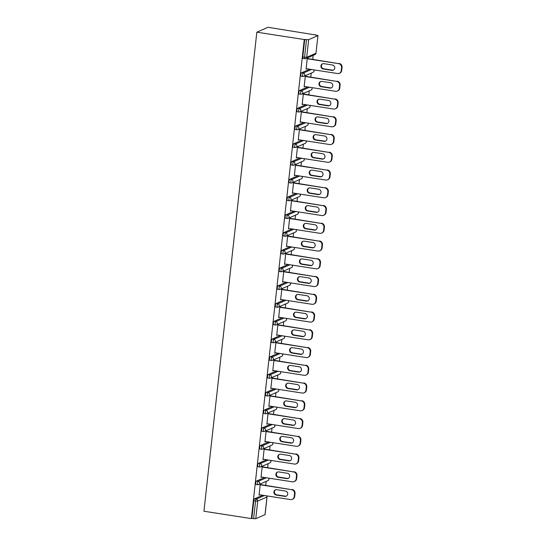 <?xml version="1.0" encoding="UTF-8"?>
<svg xmlns="http://www.w3.org/2000/svg" width="546" height="546" viewBox="0 0 546 546"><rect width="100%" height="100%" fill="white"/><g stroke="black" fill="none" stroke-linecap="round" stroke-linejoin="round"><path stroke-width="0.82" d="M265.704 485.36L266.141 481.415M267.663 467.608L268.1 463.663M269.622 449.856L270.058 445.911M271.58 432.104L272.017 428.16M273.539 414.353L273.976 410.408M275.498 396.608L275.935 392.656M277.464 378.856L277.894 374.904M279.422 361.104L279.859 357.152M281.381 343.352L281.818 339.4M283.34 325.6L283.777 321.649M285.299 307.848L285.735 303.904M287.257 290.097L287.694 286.152M289.216 272.345L289.653 268.4M291.182 254.593L291.612 250.648M293.141 236.841L293.577 232.896M295.099 219.089L295.536 215.144M297.058 201.338L297.495 197.393M299.017 183.586L299.454 179.641M300.976 165.841L301.412 161.889M302.934 148.089L303.371 144.137M304.9 130.337L305.33 126.385M306.859 112.585L307.296 108.634M308.818 94.833L309.254 90.889M310.776 77.082L311.213 73.137M312.735 59.33L313.172 55.385M315.431 34.937L268.038 27.3L256.832 32.187L203.945 511.24L251.365 518.598L304.259 39.537L256.832 32.187M317.909 35.613L308.661 39.646L306.715 57.282L315.963 53.249L317.977 35.545L314.974 34.869L315.458 34.651M303.098 58.456A1.74 0.457 -81.2 0 1 303.023 58.47A1.74 0.457 -81.2 0 1 302.798 56.961L304.566 57.234L306.511 39.599L304.259 39.537M302.798 56.961L304.743 39.326M306.511 39.599L308.661 39.646M255.774 518.7L265.022 514.666L266.967 497.031L257.719 501.064L255.774 518.7L253.624 518.659L255.576 501.016L253.801 500.743A1.74 0.457 -81.2 0 1 254.484 498.826L262.681 495.249M306.122 68.837L306.579 68.905L306.088 69.124L307.282 58.313L307.773 58.094L307.726 58.552M251.365 518.598L251.856 518.379L253.801 500.743M256.067 484.486A1.74 0.457 -81.2 0 1 255.985 484.5A1.74 0.457 -81.2 0 1 255.767 482.992A1.74 0.457 -81.2 0 1 256.443 481.074L264.639 477.497M258.026 466.734A1.74 0.457 -81.2 0 1 257.944 466.748A1.74 0.457 -81.2 0 1 257.726 465.24A1.74 0.457 -81.2 0 1 258.401 463.322L266.598 459.746M259.985 448.983A1.74 0.457 -81.2 0 1 259.91 448.996A1.74 0.457 -81.2 0 1 259.684 447.488A1.74 0.457 -81.2 0 1 260.36 445.57L268.557 441.994M261.944 431.231A1.74 0.457 -81.2 0 1 261.868 431.244A1.74 0.457 -81.2 0 1 261.643 429.743A1.74 0.457 -81.2 0 1 262.319 427.818L270.516 424.249M263.902 413.479A1.74 0.457 -81.2 0 1 263.827 413.493A1.74 0.457 -81.2 0 1 263.602 411.991A1.74 0.457 -81.2 0 1 264.284 410.066L272.474 406.497M265.861 395.727A1.74 0.457 -81.2 0 1 265.786 395.741A1.74 0.457 -81.2 0 1 265.561 394.239A1.74 0.457 -81.2 0 1 266.243 392.315L274.44 388.745M267.827 377.982A1.74 0.457 -81.2 0 1 267.745 377.989A1.74 0.457 -81.2 0 1 267.52 376.487A1.74 0.457 -81.2 0 1 268.202 374.563L276.399 370.993M269.785 360.23A1.74 0.457 -81.2 0 1 269.704 360.237A1.74 0.457 -81.2 0 1 269.485 358.736A1.74 0.457 -81.2 0 1 270.161 356.811L278.358 353.242M271.744 342.478A1.74 0.457 -81.2 0 1 271.662 342.485A1.74 0.457 -81.2 0 1 271.444 340.984A1.74 0.457 -81.2 0 1 272.12 339.066L280.316 335.49M273.703 324.727A1.74 0.457 -81.2 0 1 273.628 324.74A1.74 0.457 -81.2 0 1 273.403 323.232A1.74 0.457 -81.2 0 1 274.078 321.314L282.275 317.738M275.662 306.975A1.74 0.457 -81.2 0 1 275.587 306.988A1.74 0.457 -81.2 0 1 275.361 305.48A1.74 0.457 -81.2 0 1 276.037 303.562L284.234 299.986M277.621 289.223A1.74 0.457 -81.2 0 1 277.545 289.237A1.74 0.457 -81.2 0 1 277.32 287.728A1.74 0.457 -81.2 0 1 278.003 285.811L286.193 282.234M279.579 271.471A1.74 0.457 -81.2 0 1 279.504 271.485A1.74 0.457 -81.2 0 1 279.279 269.977A1.74 0.457 -81.2 0 1 279.962 268.059L288.158 264.482M281.545 253.719A1.74 0.457 -81.2 0 1 281.463 253.733A1.74 0.457 -81.2 0 1 281.238 252.225A1.74 0.457 -81.2 0 1 281.92 250.307L290.117 246.731M283.504 235.968A1.74 0.457 -81.2 0 1 283.422 235.981A1.74 0.457 -81.2 0 1 283.203 234.473A1.74 0.457 -81.2 0 1 283.879 232.555L292.076 228.979M285.462 218.216A1.74 0.457 -81.2 0 1 285.381 218.229A1.74 0.457 -81.2 0 1 285.162 216.721A1.74 0.457 -81.2 0 1 285.838 214.803L294.035 211.234M287.421 200.464A1.74 0.457 -81.2 0 1 287.346 200.478A1.74 0.457 -81.2 0 1 287.121 198.976A1.74 0.457 -81.2 0 1 287.797 197.051L295.993 193.482M289.38 182.712A1.74 0.457 -81.2 0 1 289.305 182.726A1.74 0.457 -81.2 0 1 289.08 181.224A1.74 0.457 -81.2 0 1 289.755 179.3L297.952 175.73M291.339 164.967A1.74 0.457 -81.2 0 1 291.264 164.974A1.74 0.457 -81.2 0 1 291.038 163.472A1.74 0.457 -81.2 0 1 291.721 161.548L299.911 157.978M293.304 147.215A1.74 0.457 -81.2 0 1 293.222 147.222A1.74 0.457 -81.2 0 1 292.997 145.721A1.74 0.457 -81.2 0 1 293.68 143.796L301.877 140.226M295.263 129.463A1.74 0.457 -81.2 0 1 295.181 129.47A1.74 0.457 -81.2 0 1 294.956 127.969A1.74 0.457 -81.2 0 1 295.639 126.044L303.835 122.475M297.222 111.712A1.74 0.457 -81.2 0 1 297.14 111.718A1.74 0.457 -81.2 0 1 296.922 110.217A1.74 0.457 -81.2 0 1 297.597 108.299L305.794 104.723M299.181 93.96A1.74 0.457 -81.2 0 1 299.099 93.973A1.74 0.457 -81.2 0 1 298.88 92.465A1.74 0.457 -81.2 0 1 299.556 90.547L307.753 86.971M301.139 76.208A1.74 0.457 -81.2 0 1 301.064 76.222A1.74 0.457 -81.2 0 1 300.839 74.713A1.74 0.457 -81.2 0 1 301.515 72.795L309.712 69.219M305.76 76.303L305.815 75.846L305.323 76.065L304.129 86.875L304.641 86.486M303.801 94.055L303.856 93.598L303.364 93.816L302.17 104.62L302.675 104.238M301.842 111.807L301.89 111.35L301.406 111.568L300.211 122.372L300.716 121.99M299.884 129.559L299.931 129.102L299.447 129.313L298.252 140.124L298.758 139.742M297.925 147.311L297.973 146.854L297.481 147.065L296.294 157.876L296.799 157.494M295.966 165.063L296.014 164.605L295.522 164.817L294.328 175.628L294.84 175.246M294.007 182.814L294.055 182.357L293.564 182.569L292.369 193.38L292.881 192.997M292.042 200.566L292.096 200.109L291.605 200.321L290.411 211.131L290.922 210.749M290.083 218.311L290.138 217.861L289.646 218.072L288.452 228.883L288.957 228.501M288.124 236.063L288.172 235.613L287.687 235.824L286.493 246.635L286.998 246.253M286.165 253.815L286.213 253.364L285.729 253.576L284.534 264.387L285.039 263.998M284.207 271.567L284.254 271.109L283.763 271.328L282.575 282.139L283.081 281.75M282.248 289.319L282.296 288.861L281.804 289.08L280.61 299.89L281.122 299.501M280.289 307.07L280.337 306.613L279.845 306.832L278.651 317.642L279.163 317.253M278.324 324.822L278.378 324.365L277.887 324.583L276.692 335.387L277.204 335.005M276.365 342.574L276.419 342.117L275.928 342.328L274.734 353.139L275.239 352.757M274.406 360.326L274.454 359.869L273.969 360.08L272.775 370.891L273.28 370.509M272.447 378.078L272.495 377.62L272.01 377.832L270.816 388.643L271.321 388.261M270.488 395.83L270.536 395.372L270.045 395.584L268.85 406.395L269.362 406.012M268.53 413.581L268.577 413.124L268.086 413.336L266.892 424.146L267.404 423.764M266.571 431.326L266.619 430.876L266.127 431.087L264.933 441.898L265.445 441.516M264.605 449.078L264.66 448.628L264.168 448.839L262.974 459.65L263.486 459.268M262.646 466.83L262.701 466.38L262.21 466.591L261.015 477.402L261.52 477.02M260.688 484.582L260.735 484.131L260.251 484.343L259.057 495.154L259.562 494.765M251.856 518.379L253.624 518.659M304.62 86.657L304.163 86.589M302.661 104.409L302.204 104.341M300.703 122.161L300.239 122.092M298.737 139.912L298.28 139.844M296.778 157.664L296.321 157.596M294.82 175.416L294.362 175.341M292.861 193.168L292.403 193.093M290.902 210.92L290.445 210.845M288.943 228.672L288.486 228.597M286.984 246.423L286.52 246.348M285.019 264.168L284.562 264.1M283.06 281.92L282.603 281.852M281.101 299.672L280.644 299.604M279.142 317.424L278.685 317.356M277.184 335.176L276.726 335.108M275.225 352.928L274.768 352.859M273.266 370.679L272.802 370.611M271.301 388.431L270.843 388.356M269.342 406.183L268.885 406.108M267.383 423.935L266.926 423.86M265.424 441.687L264.967 441.612M263.465 459.439L263.008 459.363M261.507 477.19L261.049 477.115M259.548 494.935L259.084 494.867M341.564 67.561L341.23 70.632L341.714 70.42L342.055 67.349L341.564 67.561A3.481 3.31 -113.6 0 0 338.629 63.636L307.234 58.763M341.23 70.632A3.481 3.31 -113.6 0 1 337.53 73.533L306.142 68.666M323.839 63.657A2.723 2.593 -113.6 0 0 320.959 66.66A2.723 2.593 -113.6 0 0 323.246 69.008L331.872 70.338A2.723 2.593 -113.6 0 0 334.746 67.335A2.723 2.593 -113.6 0 0 332.459 64.994L323.839 63.657M338.629 63.636L307.262 58.483M339.114 63.418A3.481 3.31 66.4 0 1 342.055 67.349M341.714 70.42A3.481 3.31 66.4 0 1 339.789 73.096L339.298 73.307M322.706 63.739A2.723 2.593 -113.6 0 0 323.737 68.789L332.364 70.127A2.723 2.593 -113.6 0 0 333.497 70.045M339.605 85.312L339.264 88.384L339.755 88.172L340.097 85.101L339.605 85.312A3.481 3.31 -113.6 0 0 336.664 81.388L305.275 76.515M339.264 88.384A3.481 3.31 -113.6 0 1 335.572 91.284L304.177 86.418M321.881 81.409A2.723 2.593 -113.6 0 0 319 84.412A2.723 2.593 -113.6 0 0 321.287 86.753L329.914 88.09A2.723 2.593 -113.6 0 0 332.787 85.087A2.723 2.593 -113.6 0 0 330.501 82.746L321.881 81.409M336.664 81.388L305.303 76.235M337.155 81.17A3.481 3.31 66.4 0 1 340.097 85.101M339.755 88.172A3.481 3.31 66.4 0 1 337.831 90.848L337.339 91.059M320.748 81.49A2.723 2.593 -113.6 0 0 321.778 86.541L330.398 87.879A2.723 2.593 -113.6 0 0 331.538 87.797M337.646 103.064L337.305 106.136L337.797 105.924L338.138 102.853L337.646 103.064A3.481 3.31 -113.6 0 0 334.705 99.14L303.31 94.267M337.305 106.136A3.481 3.31 -113.6 0 1 333.613 109.036L302.218 104.17M319.922 99.16A2.723 2.593 -113.6 0 0 317.042 102.163A2.723 2.593 -113.6 0 0 319.328 104.504L327.948 105.842A2.723 2.593 -113.6 0 0 330.828 102.839A2.723 2.593 -113.6 0 0 328.542 100.498L319.922 99.16M334.705 99.14L303.344 93.987M335.196 98.922A3.481 3.31 66.4 0 1 338.138 102.853M337.797 105.924A3.481 3.31 66.4 0 1 335.872 108.599L335.38 108.811M318.789 99.242A2.723 2.593 -113.6 0 0 319.82 104.293L328.439 105.631A2.723 2.593 -113.6 0 0 329.572 105.549M335.688 120.816L335.346 123.887L335.838 123.676L336.179 120.605L335.688 120.816A3.481 3.31 -113.6 0 0 332.746 116.885L301.351 112.019M335.346 123.887A3.481 3.31 -113.6 0 1 331.654 126.788L300.259 121.922M317.963 116.912A2.723 2.593 -113.6 0 0 315.083 119.915A2.723 2.593 -113.6 0 0 317.369 122.256L325.989 123.594A2.723 2.593 -113.6 0 0 328.869 120.591A2.723 2.593 -113.6 0 0 326.583 118.25L317.963 116.912M332.746 116.885L301.385 111.732M333.237 116.673A3.481 3.31 66.4 0 1 336.179 120.605M335.838 123.676A3.481 3.31 66.4 0 1 333.913 126.351L333.422 126.563M316.823 116.994A2.723 2.593 -113.6 0 0 317.861 122.045L326.481 123.382A2.723 2.593 -113.6 0 0 327.614 123.3M333.729 138.568L333.388 141.639L333.879 141.428L334.22 138.356L333.729 138.568A3.481 3.31 -113.6 0 0 330.787 134.637L299.392 129.771M333.388 141.639A3.481 3.31 -113.6 0 1 329.695 144.54L298.3 139.674M315.998 134.664A2.723 2.593 -113.6 0 0 313.124 137.667A2.723 2.593 -113.6 0 0 315.411 140.008L324.031 141.346A2.723 2.593 -113.6 0 0 326.911 138.343A2.723 2.593 -113.6 0 0 324.624 135.995L315.998 134.664M330.787 134.637L299.426 129.484M331.279 134.425A3.481 3.31 66.4 0 1 334.22 138.356M333.879 141.428A3.481 3.31 66.4 0 1 331.954 144.103L331.463 144.315M314.865 134.746A2.723 2.593 -113.6 0 0 315.902 139.796L324.522 141.134A2.723 2.593 -113.6 0 0 325.655 141.052M331.77 156.32L331.429 159.391L331.92 159.179L332.255 156.108L331.77 156.32A3.481 3.31 -113.6 0 0 328.829 152.389L297.433 147.522M331.429 159.391A3.481 3.31 -113.6 0 1 327.736 162.292L296.341 157.425M314.039 152.416A2.723 2.593 -113.6 0 0 311.165 155.412A2.723 2.593 -113.6 0 0 313.452 157.76L322.072 159.098A2.723 2.593 -113.6 0 0 324.952 156.095A2.723 2.593 -113.6 0 0 322.666 153.747L314.039 152.416M328.829 152.389L297.468 147.236M329.32 152.177A3.481 3.31 66.4 0 1 332.255 156.108M331.92 159.179A3.481 3.31 66.4 0 1 329.996 161.855L329.504 162.066M312.906 152.498A2.723 2.593 -113.6 0 0 313.943 157.548L322.563 158.886A2.723 2.593 -113.6 0 0 323.696 158.804M329.804 174.072L329.47 177.143L329.961 176.931L330.296 173.853L329.804 174.072A3.481 3.31 -113.6 0 0 326.87 170.14L295.475 165.274M329.47 177.143A3.481 3.31 -113.6 0 1 325.778 180.043L294.383 175.17M312.08 170.161A2.723 2.593 -113.6 0 0 309.207 173.164A2.723 2.593 -113.6 0 0 311.493 175.512L320.113 176.849A2.723 2.593 -113.6 0 0 322.986 173.846A2.723 2.593 -113.6 0 0 320.7 171.499L312.08 170.161M326.87 170.14L295.502 164.988M327.361 169.929A3.481 3.31 66.4 0 1 330.296 173.853M329.961 176.931A3.481 3.31 66.4 0 1 328.03 179.6L327.545 179.818M310.947 170.25A2.723 2.593 -113.6 0 0 311.978 175.3L320.604 176.638A2.723 2.593 -113.6 0 0 321.737 176.549M327.846 191.823L327.511 194.895L327.996 194.683L328.337 191.605L327.846 191.823A3.481 3.31 -113.6 0 0 324.911 187.892L293.516 183.026M327.511 194.895A3.481 3.31 -113.6 0 1 323.812 197.795L292.424 192.922M310.121 187.913A2.723 2.593 -113.6 0 0 307.241 190.916A2.723 2.593 -113.6 0 0 309.527 193.264L318.154 194.601A2.723 2.593 -113.6 0 0 321.028 191.598A2.723 2.593 -113.6 0 0 318.741 189.25L310.121 187.913M324.911 187.892L293.543 182.739M325.396 187.681A3.481 3.31 66.4 0 1 328.337 191.605M327.996 194.683A3.481 3.31 66.4 0 1 326.071 197.352L325.58 197.57M308.988 187.995A2.723 2.593 -113.6 0 0 310.019 193.052L318.646 194.39A2.723 2.593 -113.6 0 0 319.779 194.301M325.887 209.575L325.546 212.647L326.037 212.428L326.378 209.357L325.887 209.575A3.481 3.31 -113.6 0 0 322.945 205.644L291.557 200.778M325.546 212.647A3.481 3.31 -113.6 0 1 321.853 215.547L290.458 210.674M308.162 205.665A2.723 2.593 -113.6 0 0 305.282 208.668A2.723 2.593 -113.6 0 0 307.569 211.015L316.195 212.353A2.723 2.593 -113.6 0 0 319.069 209.35A2.723 2.593 -113.6 0 0 316.782 207.002L308.162 205.665M322.945 205.644L291.584 200.491M323.437 205.433A3.481 3.31 66.4 0 1 326.378 209.357M326.037 212.428A3.481 3.31 66.4 0 1 324.112 215.104L323.621 215.322M307.029 205.746A2.723 2.593 -113.6 0 0 308.06 210.804L316.68 212.135A2.723 2.593 -113.6 0 0 317.82 212.053M323.928 227.327L323.587 230.398L324.078 230.18L324.42 227.109L323.928 227.327A3.481 3.31 -113.6 0 0 320.987 223.396L289.592 218.53M323.587 230.398A3.481 3.31 -113.6 0 1 319.895 233.299L288.5 228.426M306.204 223.416A2.723 2.593 -113.6 0 0 303.323 226.419A2.723 2.593 -113.6 0 0 305.61 228.767L314.23 230.105A2.723 2.593 -113.6 0 0 317.11 227.102A2.723 2.593 -113.6 0 0 314.824 224.754L306.204 223.416M320.987 223.396L289.626 218.243M321.478 223.184A3.481 3.31 66.4 0 1 324.42 227.109M324.078 230.18A3.481 3.31 66.4 0 1 322.154 232.855L321.662 233.074M305.071 223.498A2.723 2.593 -113.6 0 0 306.101 228.549L314.721 229.886A2.723 2.593 -113.6 0 0 315.854 229.805M321.969 245.072L321.628 248.15L322.12 247.932L322.461 244.861L321.969 245.072A3.481 3.31 -113.6 0 0 319.028 241.148L287.633 236.281M321.628 248.15A3.481 3.31 -113.6 0 1 317.936 251.044L286.541 246.178M304.238 241.168A2.723 2.593 -113.6 0 0 301.365 244.171A2.723 2.593 -113.6 0 0 303.651 246.519L312.271 247.857A2.723 2.593 -113.6 0 0 315.151 244.854A2.723 2.593 -113.6 0 0 312.865 242.506L304.238 241.168M319.028 241.148L287.667 235.995M319.519 240.936A3.481 3.31 66.4 0 1 322.461 244.861M322.12 247.932A3.481 3.31 66.4 0 1 320.195 250.607L319.703 250.819M303.105 241.25A2.723 2.593 -113.6 0 0 304.142 246.301L312.762 247.638A2.723 2.593 -113.6 0 0 313.895 247.556M320.011 262.824L319.669 265.902L320.161 265.684L320.502 262.612L320.011 262.824A3.481 3.31 -113.6 0 0 317.069 258.9L285.674 254.033M319.669 265.902A3.481 3.31 -113.6 0 1 315.977 268.796L284.582 263.93M302.279 258.92A2.723 2.593 -113.6 0 0 299.406 261.923A2.723 2.593 -113.6 0 0 301.692 264.271L310.312 265.609A2.723 2.593 -113.6 0 0 313.192 262.606A2.723 2.593 -113.6 0 0 310.906 260.258L302.279 258.92M317.069 258.9L285.708 253.747M317.56 258.688A3.481 3.31 66.4 0 1 320.502 262.612M320.161 265.684A3.481 3.31 66.4 0 1 318.236 268.359L317.745 268.571M301.146 259.002A2.723 2.593 -113.6 0 0 302.184 264.052L310.804 265.39A2.723 2.593 -113.6 0 0 311.937 265.308M318.052 280.576L317.711 283.647L318.202 283.435L318.536 280.364L318.052 280.576A3.481 3.31 -113.6 0 0 315.11 276.651L283.715 271.778M317.711 283.647A3.481 3.31 -113.6 0 1 314.018 286.548L282.623 281.681M300.32 276.672A2.723 2.593 -113.6 0 0 297.447 279.675A2.723 2.593 -113.6 0 0 299.734 282.023L308.353 283.354A2.723 2.593 -113.6 0 0 311.234 280.351A2.723 2.593 -113.6 0 0 308.947 278.01L300.32 276.672M315.11 276.651L283.749 271.498M315.602 276.433A3.481 3.31 66.4 0 1 318.536 280.364M318.202 283.435A3.481 3.31 66.4 0 1 316.27 286.111L315.786 286.322M299.188 276.754A2.723 2.593 -113.6 0 0 300.218 281.804L308.845 283.142A2.723 2.593 -113.6 0 0 309.978 283.06M316.086 298.328L315.752 301.399L316.243 301.187L316.578 298.116L316.086 298.328A3.481 3.31 -113.6 0 0 313.151 294.403L281.756 289.53M315.752 301.399A3.481 3.31 -113.6 0 1 312.059 304.299L280.664 299.433M298.362 294.424A2.723 2.593 -113.6 0 0 295.488 297.427A2.723 2.593 -113.6 0 0 297.775 299.768L306.395 301.105A2.723 2.593 -113.6 0 0 309.268 298.102A2.723 2.593 -113.6 0 0 306.982 295.761L298.362 294.424M313.151 294.403L281.784 289.25M313.643 294.185A3.481 3.31 66.4 0 1 316.578 298.116M316.243 301.187A3.481 3.31 66.4 0 1 314.312 303.863L313.827 304.074M297.229 294.506A2.723 2.593 -113.6 0 0 298.259 299.556L306.886 300.894A2.723 2.593 -113.6 0 0 308.019 300.812M314.127 316.079L313.793 319.151L314.278 318.939L314.619 315.868L314.127 316.079A3.481 3.31 -113.6 0 0 311.193 312.155L279.798 307.282M313.793 319.151A3.481 3.31 -113.6 0 1 310.094 322.051L278.706 317.185M296.403 312.175A2.723 2.593 -113.6 0 0 293.523 315.178A2.723 2.593 -113.6 0 0 295.809 317.519L304.436 318.857A2.723 2.593 -113.6 0 0 307.309 315.854A2.723 2.593 -113.6 0 0 305.023 313.513L296.403 312.175M311.193 312.155L279.825 307.002M311.677 311.937A3.481 3.31 66.4 0 1 314.619 315.868M314.278 318.939A3.481 3.31 66.4 0 1 312.353 321.614L311.862 321.826M295.27 312.257A2.723 2.593 -113.6 0 0 296.301 317.308L304.927 318.646A2.723 2.593 -113.6 0 0 306.06 318.564M312.169 333.831L311.827 336.902L312.319 336.691L312.66 333.62L312.169 333.831A3.481 3.31 -113.6 0 0 309.227 329.907L277.839 325.034M311.827 336.902A3.481 3.31 -113.6 0 1 308.135 339.803L276.74 334.937M294.444 329.927A2.723 2.593 -113.6 0 0 291.564 332.93A2.723 2.593 -113.6 0 0 293.85 335.271L302.477 336.609A2.723 2.593 -113.6 0 0 305.351 333.606A2.723 2.593 -113.6 0 0 303.064 331.265L294.444 329.927M309.227 329.907L277.866 324.754M309.719 329.688A3.481 3.31 66.4 0 1 312.66 333.62M312.319 336.691A3.481 3.31 66.4 0 1 310.394 339.366L309.903 339.578M293.311 330.009A2.723 2.593 -113.6 0 0 294.342 335.06L302.962 336.397A2.723 2.593 -113.6 0 0 304.095 336.316M310.21 351.583L309.869 354.654L310.36 354.443L310.701 351.371L310.21 351.583A3.481 3.31 -113.6 0 0 307.268 347.652L275.873 342.786M309.869 354.654A3.481 3.31 -113.6 0 1 306.176 357.555L274.781 352.689M292.485 347.679A2.723 2.593 -113.6 0 0 289.605 350.682A2.723 2.593 -113.6 0 0 291.892 353.023L300.512 354.361A2.723 2.593 -113.6 0 0 303.392 351.358A2.723 2.593 -113.6 0 0 301.105 349.017L292.485 347.679M307.268 347.652L275.907 342.499M307.76 347.44A3.481 3.31 66.4 0 1 310.701 351.371M310.36 354.443A3.481 3.31 66.4 0 1 308.435 357.118L307.944 357.33M291.352 347.761A2.723 2.593 -113.6 0 0 292.383 352.812L301.003 354.149A2.723 2.593 -113.6 0 0 302.136 354.067M308.251 369.335L307.91 372.406L308.401 372.195L308.743 369.123L308.251 369.335A3.481 3.31 -113.6 0 0 305.31 365.404L273.915 360.537M307.91 372.406A3.481 3.31 -113.6 0 1 304.218 375.307L272.823 370.441M290.52 365.431A2.723 2.593 -113.6 0 0 287.646 368.434A2.723 2.593 -113.6 0 0 289.933 370.775L298.553 372.113A2.723 2.593 -113.6 0 0 301.433 369.11A2.723 2.593 -113.6 0 0 299.147 366.762L290.52 365.431M305.31 365.404L273.949 360.251M305.801 365.192A3.481 3.31 66.4 0 1 308.743 369.123M308.401 372.195A3.481 3.31 66.4 0 1 306.477 374.87L305.985 375.082M289.387 365.513A2.723 2.593 -113.6 0 0 290.424 370.563L299.044 371.901A2.723 2.593 -113.6 0 0 300.177 371.819M306.292 387.087L305.951 390.158L306.442 389.946L306.784 386.868L306.292 387.087A3.481 3.31 -113.6 0 0 303.351 383.155L271.956 378.289M305.951 390.158A3.481 3.31 -113.6 0 1 302.259 393.059L270.864 388.192M288.561 383.176A2.723 2.593 -113.6 0 0 285.688 386.179A2.723 2.593 -113.6 0 0 287.974 388.527L296.594 389.864A2.723 2.593 -113.6 0 0 299.474 386.861A2.723 2.593 -113.6 0 0 297.188 384.514L288.561 383.176M303.351 383.155L271.99 378.003M303.842 382.944A3.481 3.31 66.4 0 1 306.784 386.868M306.442 389.946A3.481 3.31 66.4 0 1 304.518 392.622L304.026 392.833M287.428 383.265A2.723 2.593 -113.6 0 0 288.465 388.315L297.085 389.653A2.723 2.593 -113.6 0 0 298.218 389.571M304.334 404.839L303.992 407.91L304.484 407.698L304.818 404.62L304.334 404.839A3.481 3.31 -113.6 0 0 301.392 400.907L269.997 396.041M303.992 407.91A3.481 3.31 -113.6 0 1 300.3 410.81L268.905 405.937M286.602 400.928A2.723 2.593 -113.6 0 0 283.729 403.931A2.723 2.593 -113.6 0 0 286.015 406.279L294.635 407.616A2.723 2.593 -113.6 0 0 297.515 404.613A2.723 2.593 -113.6 0 0 295.229 402.265L286.602 400.928M301.392 400.907L270.031 395.754M301.883 400.696A3.481 3.31 66.4 0 1 304.818 404.62M304.484 407.698A3.481 3.31 66.4 0 1 302.552 410.367L302.068 410.585M285.469 401.017A2.723 2.593 -113.6 0 0 286.5 406.067L295.127 407.405A2.723 2.593 -113.6 0 0 296.26 407.316M302.368 422.59L302.034 425.662L302.525 425.443L302.859 422.372L302.368 422.59A3.481 3.31 -113.6 0 0 299.433 418.659L268.038 413.793M302.034 425.662A3.481 3.31 -113.6 0 1 298.341 428.562L266.946 423.689M284.643 418.68A2.723 2.593 -113.6 0 0 281.77 421.683A2.723 2.593 -113.6 0 0 284.056 424.03L292.676 425.368A2.723 2.593 -113.6 0 0 295.55 422.365A2.723 2.593 -113.6 0 0 293.263 420.017L284.643 418.68M299.433 418.659L268.066 413.506M299.925 418.448A3.481 3.31 66.4 0 1 302.859 422.372M302.525 425.443A3.481 3.31 66.4 0 1 300.593 428.119L300.109 428.337M283.51 418.762A2.723 2.593 -113.6 0 0 284.541 423.819L293.168 425.157A2.723 2.593 -113.6 0 0 294.301 425.068M300.409 440.342L300.075 443.413L300.559 443.195L300.901 440.124L300.409 440.342A3.481 3.31 -113.6 0 0 297.474 436.411L266.079 431.545M300.075 443.413A3.481 3.31 -113.6 0 1 296.376 446.314L264.987 441.441M282.685 436.431A2.723 2.593 -113.6 0 0 279.805 439.434A2.723 2.593 -113.6 0 0 282.091 441.782L290.718 443.12A2.723 2.593 -113.6 0 0 293.591 440.117A2.723 2.593 -113.6 0 0 291.305 437.769L282.685 436.431M297.474 436.411L266.107 431.258M297.959 436.199A3.481 3.31 66.4 0 1 300.901 440.124M300.559 443.195A3.481 3.31 66.4 0 1 298.635 445.87L298.143 446.089M281.552 436.513A2.723 2.593 -113.6 0 0 282.582 441.571L291.209 442.902A2.723 2.593 -113.6 0 0 292.342 442.82M298.45 458.087L298.109 461.165L298.601 460.947L298.942 457.876L298.45 458.087A3.481 3.31 -113.6 0 0 295.509 454.163L264.121 449.297M298.109 461.165A3.481 3.31 -113.6 0 1 294.417 464.059L263.022 459.193M280.726 454.183A2.723 2.593 -113.6 0 0 277.846 457.186A2.723 2.593 -113.6 0 0 280.132 459.534L288.759 460.872A2.723 2.593 -113.6 0 0 291.632 457.869A2.723 2.593 -113.6 0 0 289.346 455.521L280.726 454.183M295.509 454.163L264.148 449.01M296 453.951A3.481 3.31 66.4 0 1 298.942 457.876M298.601 460.947A3.481 3.31 66.4 0 1 296.676 463.622L296.185 463.834M279.593 454.265A2.723 2.593 -113.6 0 0 280.624 459.316L289.243 460.653A2.723 2.593 -113.6 0 0 290.376 460.571M296.492 475.839L296.15 478.917L296.642 478.699L296.983 475.627L296.492 475.839A3.481 3.31 -113.6 0 0 293.55 471.915L262.155 467.048M296.15 478.917A3.481 3.31 -113.6 0 1 292.458 481.811L261.063 476.945M278.767 471.935A2.723 2.593 -113.6 0 0 275.887 474.938A2.723 2.593 -113.6 0 0 278.173 477.286L286.793 478.624A2.723 2.593 -113.6 0 0 289.673 475.621A2.723 2.593 -113.6 0 0 287.387 473.273L278.767 471.935M293.55 471.915L262.189 466.762M294.041 471.703A3.481 3.31 66.4 0 1 296.983 475.627M296.642 478.699A3.481 3.31 66.4 0 1 294.717 481.374L294.226 481.586M277.634 472.017A2.723 2.593 -113.6 0 0 278.665 477.067L287.285 478.405A2.723 2.593 -113.6 0 0 288.418 478.323M294.533 493.591L294.192 496.662L294.683 496.45L295.024 493.379L294.533 493.591A3.481 3.31 -113.6 0 0 291.591 489.666L260.196 484.8M294.192 496.662A3.481 3.31 -113.6 0 1 290.499 499.563L259.104 494.696M276.802 489.687A2.723 2.593 -113.6 0 0 273.928 492.69A2.723 2.593 -113.6 0 0 276.215 495.038L284.835 496.369A2.723 2.593 -113.6 0 0 287.715 493.372A2.723 2.593 -113.6 0 0 285.428 491.025L276.802 489.687M291.591 489.666L260.23 484.514M292.083 489.448A3.481 3.31 66.4 0 1 295.024 493.379M294.683 496.45A3.481 3.31 66.4 0 1 292.758 499.126L292.267 499.337M275.669 489.769A2.723 2.593 -113.6 0 0 276.706 494.819L285.326 496.157A2.723 2.593 -113.6 0 0 286.459 496.075M303.023 58.47L304.791 58.743A1.74 0.457 98.8 0 1 304.566 57.234L306.715 57.282A1.74 1.658 66.4 0 1 304.866 58.729A1.74 0.457 98.8 0 1 304.791 58.743A1.74 1.74 0 0 0 305.753 58.62L314.994 54.586A1.74 1.74 0 0 0 316.032 53.18L315.977 53.105M314.994 54.586A1.74 1.658 66.4 0 0 315.963 53.249L317.977 35.545M254.484 498.826L256.251 499.099A1.74 1.658 -113.6 0 1 257.719 501.064L255.576 501.016A1.74 0.457 -81.2 0 1 256.251 499.099L264.448 495.522M266.974 496.88L266.967 497.031A1.74 1.658 -113.6 0 0 266.701 495.877M301.515 72.795L303.283 73.068L311.479 69.492M301.064 76.222L302.832 76.495A1.74 0.457 98.8 0 1 302.607 74.986A1.74 0.457 -81.2 0 1 303.283 73.068A1.74 1.658 -113.6 0 1 304.757 75.034A1.74 1.658 66.4 0 1 303.794 76.372L313.035 72.338A1.74 1.658 66.4 0 0 313.998 71A1.74 1.658 -113.6 0 0 313.732 69.847M299.556 90.547L301.324 90.82L309.521 87.244M297.597 108.299L299.365 108.572L307.562 104.996M295.639 126.044L297.406 126.324L305.603 122.748M293.68 143.796L295.447 144.076L303.644 140.499M291.721 161.548L293.489 161.828L301.685 158.251M289.755 179.3L291.53 179.573L299.72 176.003M287.797 197.051L289.564 197.324L297.761 193.755M285.838 214.803L287.606 215.076L295.802 211.507M283.879 232.555L285.647 232.828L293.844 229.259M281.92 250.307L283.688 250.58L291.885 247.01M279.962 268.059L281.729 268.332L289.926 264.755M278.003 285.811L279.77 286.084L287.967 282.507M276.037 303.562L277.812 303.835L286.002 300.259M274.078 321.314L275.846 321.587L284.043 318.011M272.12 339.066L273.887 339.339L282.084 335.763M270.161 356.811L271.928 357.091L280.125 353.515M268.202 374.563L269.97 374.843L278.167 371.266M266.243 392.315L268.011 392.588L276.208 389.018M264.284 410.066L266.052 410.339L274.249 406.77M262.319 427.818L264.093 428.091L272.283 424.522M260.36 445.57L262.128 445.843L270.325 442.274M258.401 463.322L260.169 463.595L268.366 460.025M256.443 481.074L258.21 481.347L266.407 477.77M302.832 76.495A1.74 0.457 98.8 0 0 302.907 76.481A1.74 1.658 66.4 0 0 303.794 76.372A1.74 1.74 0 0 1 302.832 76.495M299.099 93.973L300.873 94.246A1.74 0.457 98.8 0 1 300.648 92.738A1.74 0.457 -81.2 0 1 301.324 90.82A1.74 1.658 -113.6 0 1 302.798 92.786A1.74 1.658 66.4 0 1 301.836 94.124L311.077 90.09A1.74 1.658 66.4 0 0 312.039 88.752A1.74 1.658 -113.6 0 0 311.773 87.592M300.873 94.246A1.74 0.457 98.8 0 0 300.948 94.233A1.74 1.658 66.4 0 0 301.836 94.124A1.74 1.74 0 0 1 300.873 94.246M297.14 111.718L298.915 111.998A1.74 0.457 98.8 0 1 298.689 110.49A1.74 0.457 -81.2 0 1 299.365 108.572A1.74 1.658 -113.6 0 1 300.839 110.538A1.74 1.658 66.4 0 1 299.87 111.869L309.118 107.842A1.74 1.658 66.4 0 0 310.08 106.504A1.74 1.658 -113.6 0 0 309.814 105.344M298.915 111.998A1.74 0.457 98.8 0 0 298.99 111.985A1.74 1.658 66.4 0 0 299.87 111.869A1.74 1.74 0 0 1 298.915 111.998M295.181 129.47L296.949 129.75A1.74 0.457 98.8 0 1 296.731 128.242A1.74 0.457 -81.2 0 1 297.406 126.324A1.74 1.658 -113.6 0 1 298.874 128.283A1.74 1.658 66.4 0 1 297.911 129.62L307.159 125.594A1.74 1.658 66.4 0 0 308.121 124.256A1.74 1.658 -113.6 0 0 307.855 123.096M296.949 129.75A1.74 0.457 98.8 0 0 297.031 129.736A1.74 1.658 66.4 0 0 297.911 129.62A1.74 1.74 0 0 1 296.949 129.75M293.222 147.222L294.99 147.502A1.74 0.457 98.8 0 1 294.765 145.994A1.74 0.457 -81.2 0 1 295.447 144.076A1.74 1.658 -113.6 0 1 296.915 146.035A1.74 1.658 66.4 0 1 295.952 147.372L305.2 143.345A1.74 1.658 66.4 0 0 306.163 142.008A1.74 1.658 -113.6 0 0 305.897 140.848M294.99 147.502A1.74 0.457 98.8 0 0 295.072 147.488A1.74 1.658 66.4 0 0 295.952 147.372A1.74 1.74 0 0 1 294.99 147.502M291.264 164.974L293.031 165.247A1.74 0.457 98.8 0 1 292.806 163.745A1.74 0.457 -81.2 0 1 293.489 161.828A1.74 1.658 -113.6 0 1 294.956 163.786A1.74 1.658 66.4 0 1 293.994 165.124L303.242 161.097A1.74 1.658 66.4 0 0 304.204 159.76A1.74 1.658 -113.6 0 0 303.938 158.599M293.031 165.247A1.74 0.457 98.8 0 0 293.113 165.24A1.74 1.658 66.4 0 0 293.994 165.124A1.74 1.74 0 0 1 293.031 165.247M289.305 182.726L291.073 182.999A1.74 0.457 98.8 0 1 290.847 181.497A1.74 0.457 -81.2 0 1 291.53 179.573A1.74 1.658 -113.6 0 1 292.997 181.538A1.74 1.658 66.4 0 1 292.035 182.876L301.276 178.849A1.74 1.658 66.4 0 0 302.245 177.511A1.74 1.658 -113.6 0 0 301.972 176.351M291.073 182.999A1.74 0.457 98.8 0 0 291.148 182.992A1.74 1.658 66.4 0 0 292.035 182.876A1.74 1.74 0 0 1 291.073 182.999M287.346 200.478L289.114 200.751A1.74 0.457 98.8 0 1 288.889 199.249A1.74 0.457 -81.2 0 1 289.564 197.324A1.74 1.658 -113.6 0 1 291.038 199.29A1.74 1.658 66.4 0 1 290.076 200.628L299.317 196.594A1.74 1.658 66.4 0 0 300.28 195.263A1.74 1.658 -113.6 0 0 300.013 194.103M289.114 200.751A1.74 0.457 98.8 0 0 289.189 200.744A1.74 1.658 66.4 0 0 290.076 200.628A1.74 1.74 0 0 1 289.114 200.751M285.381 218.229L287.155 218.502A1.74 0.457 98.8 0 1 286.93 217.001A1.74 0.457 -81.2 0 1 287.606 215.076A1.74 1.658 -113.6 0 1 289.08 217.042A1.74 1.658 66.4 0 1 288.117 218.38L297.358 214.346A1.74 1.658 66.4 0 0 298.321 213.008A1.74 1.658 -113.6 0 0 298.055 211.855M287.155 218.502A1.74 0.457 98.8 0 0 287.23 218.489A1.74 1.658 66.4 0 0 288.117 218.38A1.74 1.74 0 0 1 287.155 218.502M283.422 235.981L285.189 236.254A1.74 0.457 98.8 0 1 284.971 234.753A1.74 0.457 -81.2 0 1 285.647 232.828A1.74 1.658 -113.6 0 1 287.114 234.794A1.74 1.658 66.4 0 1 286.152 236.131L295.4 232.098A1.74 1.658 66.4 0 0 296.362 230.76A1.74 1.658 -113.6 0 0 296.096 229.607M285.189 236.254A1.74 0.457 98.8 0 0 285.271 236.241A1.74 1.658 66.4 0 0 286.152 236.131A1.74 1.74 0 0 1 285.189 236.254M281.463 253.733L283.231 254.006A1.74 0.457 98.8 0 1 283.012 252.505A1.74 0.457 -81.2 0 1 283.688 250.58A1.74 1.658 -113.6 0 1 285.155 252.545A1.74 1.658 66.4 0 1 284.193 253.883L293.441 249.85A1.74 1.658 66.4 0 0 294.403 248.512A1.74 1.658 -113.6 0 0 294.137 247.358M283.231 254.006A1.74 0.457 98.8 0 0 283.313 253.992A1.74 1.658 66.4 0 0 284.193 253.883A1.74 1.74 0 0 1 283.231 254.006M279.504 271.485L281.272 271.758A1.74 0.457 98.8 0 1 281.047 270.25A1.74 0.457 -81.2 0 1 281.729 268.332A1.74 1.658 -113.6 0 1 283.197 270.297A1.74 1.658 66.4 0 1 282.234 271.635L291.482 267.601A1.74 1.658 66.4 0 0 292.444 266.264A1.74 1.658 -113.6 0 0 292.178 265.11M281.272 271.758A1.74 0.457 98.8 0 0 281.354 271.744A1.74 1.658 66.4 0 0 282.234 271.635A1.74 1.74 0 0 1 281.272 271.758M277.545 289.237L279.313 289.51A1.74 0.457 98.8 0 1 279.088 288.001A1.74 0.457 -81.2 0 1 279.77 286.084A1.74 1.658 -113.6 0 1 281.238 288.049A1.74 1.658 66.4 0 1 280.275 289.387L289.523 285.353A1.74 1.658 66.4 0 0 290.486 284.016A1.74 1.658 -113.6 0 0 290.219 282.862M279.313 289.51A1.74 0.457 98.8 0 0 279.388 289.496A1.74 1.658 66.4 0 0 280.275 289.387A1.74 1.74 0 0 1 279.313 289.51M275.587 306.988L277.354 307.262A1.74 0.457 98.8 0 1 277.129 305.753A1.74 0.457 -81.2 0 1 277.812 303.835A1.74 1.658 -113.6 0 1 279.279 305.801A1.74 1.658 66.4 0 1 278.317 307.139L287.558 303.105A1.74 1.658 66.4 0 0 288.527 301.767A1.74 1.658 -113.6 0 0 288.254 300.607M277.354 307.262A1.74 0.457 98.8 0 0 277.429 307.248A1.74 1.658 66.4 0 0 278.317 307.139A1.74 1.74 0 0 1 277.354 307.262M273.628 324.74L275.396 325.013A1.74 0.457 98.8 0 1 275.17 323.505A1.74 0.457 -81.2 0 1 275.846 321.587A1.74 1.658 -113.6 0 1 277.32 323.553A1.74 1.658 66.4 0 1 276.358 324.884L285.599 320.857A1.74 1.658 66.4 0 0 286.561 319.519A1.74 1.658 -113.6 0 0 286.295 318.359M275.396 325.013A1.74 0.457 98.8 0 0 275.471 325A1.74 1.658 66.4 0 0 276.358 324.884A1.74 1.74 0 0 1 275.396 325.013M271.662 342.485L273.437 342.765A1.74 0.457 98.8 0 1 273.212 341.257A1.74 0.457 -81.2 0 1 273.887 339.339A1.74 1.658 -113.6 0 1 275.361 341.298A1.74 1.658 66.4 0 1 274.399 342.635L283.64 338.609A1.74 1.658 66.4 0 0 284.603 337.271A1.74 1.658 -113.6 0 0 284.336 336.111M273.437 342.765A1.74 0.457 98.8 0 0 273.512 342.751A1.74 1.658 66.4 0 0 274.399 342.635A1.74 1.74 0 0 1 273.437 342.765M269.704 360.237L271.471 360.517A1.74 0.457 98.8 0 1 271.253 359.009A1.74 0.457 -81.2 0 1 271.928 357.091A1.74 1.658 -113.6 0 1 273.396 359.05A1.74 1.658 66.4 0 1 272.434 360.387L281.681 356.361A1.74 1.658 66.4 0 0 282.644 355.023A1.74 1.658 -113.6 0 0 282.378 353.863M271.471 360.517A1.74 0.457 98.8 0 0 271.553 360.503A1.74 1.658 66.4 0 0 272.434 360.387A1.74 1.74 0 0 1 271.471 360.517M267.745 377.989L269.512 378.262A1.74 0.457 98.8 0 1 269.294 376.76A1.74 0.457 -81.2 0 1 269.97 374.843A1.74 1.658 -113.6 0 1 271.437 376.801A1.74 1.658 66.4 0 1 270.475 378.139L279.723 374.112A1.74 1.658 66.4 0 0 280.685 372.775A1.74 1.658 -113.6 0 0 280.419 371.614M269.512 378.262A1.74 0.457 98.8 0 0 269.594 378.255A1.74 1.658 66.4 0 0 270.475 378.139A1.74 1.74 0 0 1 269.512 378.262M265.786 395.741L267.554 396.014A1.74 0.457 98.8 0 1 267.328 394.512A1.74 0.457 -81.2 0 1 268.011 392.588A1.74 1.658 -113.6 0 1 269.478 394.553A1.74 1.658 66.4 0 1 268.516 395.891L277.764 391.864A1.74 1.658 66.4 0 0 278.726 390.527A1.74 1.658 -113.6 0 0 278.46 389.366M267.554 396.014A1.74 0.457 98.8 0 0 267.636 396.007A1.74 1.658 66.4 0 0 268.516 395.891A1.74 1.74 0 0 1 267.554 396.014M263.827 413.493L265.595 413.766A1.74 0.457 98.8 0 1 265.37 412.264A1.74 0.457 -81.2 0 1 266.052 410.339A1.74 1.658 -113.6 0 1 267.52 412.305A1.74 1.658 66.4 0 1 266.557 413.643L275.805 409.609A1.74 1.658 66.4 0 0 276.767 408.278A1.74 1.658 -113.6 0 0 276.501 407.118M265.595 413.766A1.74 0.457 98.8 0 0 265.67 413.759A1.74 1.658 66.4 0 0 266.557 413.643A1.74 1.74 0 0 1 265.595 413.766M261.868 431.244L263.636 431.517A1.74 0.457 98.8 0 1 263.411 430.016A1.74 0.457 -81.2 0 1 264.093 428.091A1.74 1.658 -113.6 0 1 265.561 430.057A1.74 1.658 66.4 0 1 264.598 431.395L273.839 427.361A1.74 1.658 66.4 0 0 274.809 426.023A1.74 1.658 -113.6 0 0 274.536 424.87M263.636 431.517A1.74 0.457 98.8 0 0 263.711 431.504A1.74 1.658 66.4 0 0 264.598 431.395A1.74 1.74 0 0 1 263.636 431.517M259.91 448.996L261.677 449.269A1.74 0.457 98.8 0 1 261.452 447.768A1.74 0.457 -81.2 0 1 262.128 445.843A1.74 1.658 -113.6 0 1 263.602 447.809A1.74 1.658 66.4 0 1 262.64 449.146L271.881 445.113A1.74 1.658 66.4 0 0 272.843 443.775A1.74 1.658 -113.6 0 0 272.577 442.622M261.677 449.269A1.74 0.457 98.8 0 0 261.752 449.256A1.74 1.658 66.4 0 0 262.64 449.146A1.74 1.74 0 0 1 261.677 449.269M257.944 466.748L259.719 467.021A1.74 0.457 98.8 0 1 259.493 465.52A1.74 0.457 -81.2 0 1 260.169 463.595A1.74 1.658 -113.6 0 1 261.643 465.561A1.74 1.658 66.4 0 1 260.681 466.898L269.922 462.865A1.74 1.658 66.4 0 0 270.884 461.527A1.74 1.658 -113.6 0 0 270.618 460.374M259.719 467.021A1.74 0.457 98.8 0 0 259.794 467.007A1.74 1.658 66.4 0 0 260.681 466.898A1.74 1.74 0 0 1 259.719 467.021M255.985 484.5L257.753 484.773A1.74 0.457 98.8 0 1 257.535 483.265A1.74 0.457 -81.2 0 1 258.21 481.347A1.74 1.658 -113.6 0 1 259.678 483.312A1.74 1.658 66.4 0 1 258.715 484.65L267.963 480.617A1.74 1.658 66.4 0 0 268.925 479.279A1.74 1.658 -113.6 0 0 268.659 478.125M257.753 484.773A1.74 0.457 98.8 0 0 257.835 484.759A1.74 1.658 66.4 0 0 258.715 484.65A1.74 1.74 0 0 1 257.753 484.773M323.246 69.008L323.737 68.789M331.872 70.338L332.364 70.127M321.287 86.753L321.778 86.541M329.914 88.09L330.398 87.879M319.328 104.504L319.82 104.293M327.948 105.842L328.439 105.631M317.369 122.256L317.861 122.045M325.989 123.594L326.481 123.382M315.411 140.008L315.902 139.796M324.031 141.346L324.522 141.134M313.452 157.76L313.943 157.548M322.072 159.098L322.563 158.886M311.493 175.512L311.978 175.3M320.113 176.849L320.604 176.638M309.527 193.264L310.019 193.052M318.154 194.601L318.646 194.39M307.569 211.015L308.06 210.804M316.195 212.353L316.68 212.135M305.61 228.767L306.101 228.549M314.23 230.105L314.721 229.886M303.651 246.519L304.142 246.301M312.271 247.857L312.762 247.638M301.692 264.271L302.184 264.052M310.312 265.609L310.804 265.39M299.734 282.023L300.218 281.804M308.353 283.354L308.845 283.142M297.775 299.768L298.259 299.556M306.395 301.105L306.886 300.894M295.809 317.519L296.301 317.308M304.436 318.857L304.927 318.646M293.85 335.271L294.342 335.06M302.477 336.609L302.962 336.397M291.892 353.023L292.383 352.812M300.512 354.361L301.003 354.149M289.933 370.775L290.424 370.563M298.553 372.113L299.044 371.901M287.974 388.527L288.465 388.315M296.594 389.864L297.085 389.653M286.015 406.279L286.5 406.067M294.635 407.616L295.127 407.405M284.056 424.03L284.541 423.819M292.676 425.368L293.168 425.157M282.091 441.782L282.582 441.571M290.718 443.12L291.209 442.902M280.132 459.534L280.624 459.316M288.759 460.872L289.243 460.653M278.173 477.286L278.665 477.067M286.793 478.624L287.285 478.405M276.215 495.038L276.706 494.819M284.835 496.369L285.326 496.157M266.803 495.891A1.74 1.74 0 0 1 267.035 496.962L265.09 514.605M313.035 72.338A1.74 1.74 0 0 0 313.841 69.861M311.077 90.09A1.74 1.74 0 0 0 311.882 87.613M309.118 107.842A1.74 1.74 0 0 0 309.923 105.364M307.159 125.594A1.74 1.74 0 0 0 307.964 123.116M305.2 143.345A1.74 1.74 0 0 0 305.999 140.868M303.242 161.097A1.74 1.74 0 0 0 304.04 158.62M301.276 178.849A1.74 1.74 0 0 0 302.081 176.365M299.317 196.594A1.74 1.74 0 0 0 300.123 194.117M297.358 214.346A1.74 1.74 0 0 0 298.164 211.868M295.4 232.098A1.74 1.74 0 0 0 296.205 229.62M293.441 249.85A1.74 1.74 0 0 0 294.246 247.372M291.482 267.601A1.74 1.74 0 0 0 292.281 265.124M289.523 285.353A1.74 1.74 0 0 0 290.322 282.876M287.558 303.105A1.74 1.74 0 0 0 288.363 300.628M285.599 320.857A1.74 1.74 0 0 0 286.404 318.379M283.64 338.609A1.74 1.74 0 0 0 284.446 336.131M281.681 356.361A1.74 1.74 0 0 0 282.487 353.883M279.723 374.112A1.74 1.74 0 0 0 280.521 371.635M277.764 391.864A1.74 1.74 0 0 0 278.562 389.38M275.805 409.609A1.74 1.74 0 0 0 276.604 407.132M273.839 427.361A1.74 1.74 0 0 0 274.645 424.884M271.881 445.113A1.74 1.74 0 0 0 272.686 442.635M269.922 462.865A1.74 1.74 0 0 0 270.727 460.387M267.963 480.617A1.74 1.74 0 0 0 268.769 478.139"/></g></svg>
